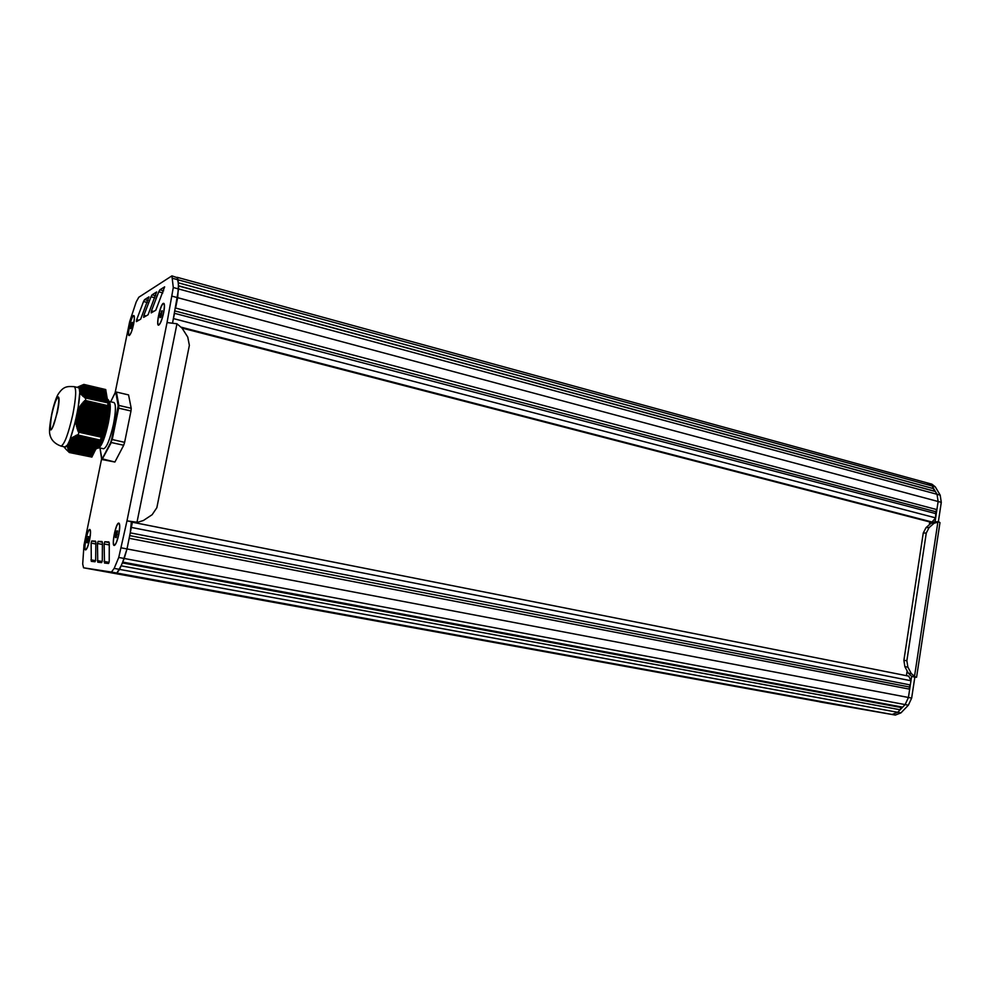 <?xml version="1.0" encoding="UTF-8"?>
<svg xmlns="http://www.w3.org/2000/svg" width="991" height="991" viewBox="0 0 991 991"><rect width="100%" height="100%" fill="white"/><g stroke="black" fill="none" stroke-linecap="round" stroke-linejoin="round"><path stroke-width="1.49" d="M92.052 456.442L91.915 457.049L69.865 452.317L91.915 457.049M65.988 449.208L69.308 452.503L91.89 457.086M105.752 389.562L83.888 384.409L105.665 389.996M76.778 415.997L78.239 409.233L84.706 400.674L107.746 405.629L107.994 402.891L84.768 397.825L84 396.202L82.786 396.165L83.133 395.359L81.943 395.322L82.352 394.542L81.188 394.517L81.658 393.749L80.531 393.724L81.064 392.969L79.974 392.956L80.556 392.225L79.738 392.275L79.23 388.385L79.961 387.692L79.23 387.754L80.63 386.217L83.256 384.731L105.752 390.627M82.488 385.177L105.864 391.272M106.037 391.309L81.819 385.61L105.975 391.903M106.136 391.953L81.212 386.094L106.074 392.547M106.248 392.585L80.692 386.589L106.186 393.192M106.359 393.229L80.271 387.109L106.297 393.836M106.471 393.873L79.937 387.667L106.409 394.48M79.738 388.261L106.508 395.124M106.681 395.174L79.577 388.831L106.619 395.781M106.793 395.818L79.565 389.451L106.731 396.425M106.904 396.462L79.639 390.12L106.842 397.069M79.862 390.801L106.954 397.725M80.16 391.495L107.053 398.382M80.556 392.225L107.164 399.026M81.051 392.969L107.276 399.683M81.658 393.749L107.387 400.339M82.34 394.542L107.499 400.996M83.133 395.359L107.61 401.652M84 396.189L107.722 402.321M84.953 397.057L107.846 402.854M107.734 405.691L101.305 437.118L78.289 431.816L75.787 421.596L76.802 415.861M69.865 452.317L67.809 448.39L67.512 444.897L70.534 438.889L71.513 439.174L71.414 438.158L72.43 438.443L72.393 437.44L73.433 437.737L73.26 436.92L75.712 436.374L75.861 435.408L76.976 435.718L77.211 434.838L100.364 440.153L101.305 437.118M76.951 435.012L100.227 440.14L100.004 440.834L76.864 435.73M99.856 440.797L99.583 441.676L75.601 436.387M99.434 441.639L99.174 442.506L74.412 437.068M99.026 442.469L98.753 443.336L73.322 437.749M98.604 443.299L98.332 444.166L72.331 438.468M98.183 444.129L97.923 444.996L71.426 439.199M97.775 444.959L97.514 445.826L70.621 439.942L97.514 445.826M97.366 445.789L97.093 446.656L69.927 440.722M96.945 446.619L96.684 447.474L69.333 441.515L96.684 447.474M96.536 447.449L96.276 448.304L68.85 442.333L96.276 448.304M96.127 448.266L95.854 449.121L68.453 443.163L95.867 449.121M95.706 449.096L95.446 449.951L68.168 444.018M95.297 449.914L95.037 450.769L67.995 444.897M94.888 450.732L94.628 451.586L67.921 445.801M94.479 451.549L94.219 452.404L67.945 446.718L94.219 452.404M94.071 452.367L93.811 453.221L68.082 447.659M93.662 453.184L93.402 454.039L68.292 448.613M93.253 454.002L92.993 454.844L68.602 449.58M92.857 454.819L92.584 455.662L68.998 450.571L92.597 455.662M92.448 455.625L92.188 456.479L69.469 451.586M100.376 440.115L78.066 435.198L78.958 432.237L101.293 437.18M107.746 405.629L85.499 400.488L85.783 397.763L107.994 402.916M104.935 419.28L77.447 412.64M106.694 395.335L79.453 388.831M83.182 384.719L83.888 384.409M67.921 444.885L95.037 450.769M67.859 445.777L94.628 451.586M68.057 447.647L93.811 453.221M68.243 448.601L93.402 454.039M69.965 439.694L75.861 420.085M68.552 449.58L93.005 454.844M69.432 451.574L92.188 456.479M71.327 439.174L97.923 444.996M79.788 392.213L77.893 410.286M77.769 410.918L77.645 411.624M77.211 387.37L79.243 388.1M104.067 423.504L76.406 417.682M67.475 445.021L64.365 447.375L63.932 446.73M95.545 449.753L68.057 443.98M76.183 418.71L76.01 419.428M64.861 446.941L64.91 446.941C70.547 449.728 84.508 386.986 78.128 387.58L74.3 386.688M51.817 414.523C54.146 404.167 56.214 398.518 58.011 397.564C61.182 397.255 53.749 430.664 50.937 429.289C49.798 428.273 50.095 423.343 51.817 414.523M107.35 399.125L108.031 399.559C112.528 403.139 103.151 446.805 98.109 448.205L97.267 448.18M107.784 405.307C108.75 417.409 101.243 446.929 97.775 447.833L96.226 448.898C99.286 447.92 105.826 425.263 106.755 410.262M108.316 400.017L109.382 401.702C110.868 404.415 110.509 411.513 108.304 423.008C105.269 436.684 102.222 444.86 99.174 447.536L98.369 448.043M103.597 448.762L103.646 448.774C106.743 447.598 110.013 439.397 113.469 424.185C115.897 411.24 116.046 404.031 113.94 402.544L109.221 401.442M102.259 439.942L102.197 441.032M118.202 405.715L111.611 439.385L124.618 442.345L130.985 410.992L118.635 408.143L118.87 405.43L131.208 408.292L128.557 394.913L116.43 392.052L115.786 392.436L118.202 405.715L118.87 405.43L116.43 392.052M117.979 408.181L118.635 408.143L112.218 439.595L102.222 458.808L114.894 462.029L123.702 445.256L111.302 442.531L102.023 459.539L100.017 447.982M115.216 392.572L110.682 401.789L115.427 392.362M131.208 408.292L130.985 410.992M124.618 442.345L123.702 445.256M114.894 462.029L102.023 459.539M929.769 521.947L929.347 524.735M907.137 670.919L906.418 675.676M160.183 314.68L162.165 310.703L160.852 317.157L159.972 317.653L160.183 314.68L161.521 315.039M161.273 311.211L162.115 311.434M163.614 303.779L164.246 303.977M163.156 303.865L163.565 303.766C166.129 303.667 161.744 323.524 158.969 324.515L158.597 324.59C156.058 324.639 160.356 305.067 163.156 303.865M115.712 534.211L116.777 530.916L117.57 530.928L116.232 537.568L115.439 537.543L115.712 534.211L117.223 534.496M116.777 530.916L117.557 531.065M115.006 544.963L114.299 544.852C111.512 544.852 115.972 523.124 118.647 523.632L118.734 523.632C121.546 523.57 117 545.595 114.349 544.864L114.299 544.852M130.688 325.94L132.41 322.323L131.196 328.244L130.453 328.678L130.688 325.94L131.815 326.225M131.654 322.769L132.348 322.942M133.364 316.042L133.686 315.968C135.854 315.844 131.828 334.128 129.487 334.97L129.202 335.032C127.046 335.107 130.998 317.058 133.364 316.042M87.035 539.624L88.645 536.639L87.394 542.721L86.737 542.684L87.035 539.624L88.298 539.86M87.976 536.602L88.633 536.738M86.254 549.485L85.672 549.386C83.318 549.423 87.443 529.429 89.673 529.937L89.723 529.95C92.101 529.851 87.914 550.092 85.697 549.386L85.672 549.386M118.821 534.31C117.483 540.405 116.071 544.071 114.584 545.31C110.98 547.639 115.687 522.653 118.759 523.099L119.18 523.322C120.022 524.858 119.899 528.525 118.821 534.31M163.664 312.71C162.152 319.449 160.554 323.561 158.857 325.036C155.5 327.228 160.059 304.794 163.267 303.345L163.998 303.457C164.717 304.695 164.605 307.78 163.664 312.71M133.612 324.23C132.224 330.412 130.812 334.165 129.375 335.454C126.563 337.324 130.775 316.798 133.451 315.572L134.033 315.646C134.64 316.748 134.503 319.61 133.612 324.23M89.624 539.773C88.385 545.372 87.134 548.729 85.87 549.807C82.848 551.801 87.233 528.983 89.772 529.454L90.082 529.628C90.8 530.978 90.639 534.36 89.624 539.773M101.602 458.907L83.987 545.087L82.699 563.978L83.554 567.793L111.438 572.055L114.176 568.4L118.747 557.45L126.984 520.857L137.613 522.319L143.472 520.461L152.143 514.701L156.851 507.702L189.368 345.351L187.757 337.076L182.121 328.207L176.968 323.772L167.045 322.558L173.289 287.526L171.914 275.87L138.79 297.25L136.213 301.921L129.635 321.778L115.117 392.77M911.633 676.296L908.425 697.478L905.13 704.589L902.677 707.14L122.698 562.083L127.009 548.952L129.152 538.274L909.676 689.179L908.425 697.478L905.13 704.589L897.71 712.294L892.111 714.474L115.167 572.786L116.851 573.046L121.125 565.811L900.15 709.767L897.71 712.294L892.111 714.474L83.554 567.793L116.851 573.046L119.614 569.391L124.222 558.478L127.009 548.952L132.447 521.935L126.984 520.857L167.045 322.558M109.27 543.514L109.221 561.253L108.576 563.483L104.489 563.037L104.129 543.96L104.761 541.767L108.861 541.941L109.27 543.514M155.81 310.22L151.177 312.883L151.45 310.852L158.746 291.812L159.885 289.806L164.642 286.845L155.81 310.22M148.08 314.791L143.633 317.343L143.906 315.349L150.979 296.767L152.081 294.81L156.64 291.973L148.08 314.791M140.66 319.164L136.411 321.617L136.684 319.672L143.534 301.499L144.599 299.604L148.96 296.879L140.66 319.164M102.42 543.08L102.296 560.423L101.664 562.603L97.75 562.182L97.49 543.514L98.109 541.371L102.036 541.532L102.42 543.08M95.854 542.659L95.669 559.618L95.049 561.761L91.296 561.352L91.135 543.093L91.729 540.987L95.495 541.148L95.854 542.659M176.968 323.772L136.981 522.319L132.447 521.935M172.632 322.694L178.591 288.963L178.083 279.809L177.141 277.307L178.244 282.807L933.745 488.699L933.844 490.979L935.417 491.536L937.028 494.286L938.13 501.52L936.904 509.622L935.715 511.69L935.653 517.884L932.023 522.022L929.954 521.997M935.653 517.884L173.462 318.594L174.527 313.317L936.272 513.747M174.998 310.963L935.715 511.69M935.417 491.536L178.417 285.928L177.674 297.684L175.58 308.04L936.904 509.622M178.405 285.742L933.844 490.979M927.365 483.174L932.147 485.974L933.745 488.699M176.559 277.455L171.976 275.882M819.594 701.888L895.331 715.068L900.943 712.888L908.363 705.196L911.658 698.085L914.842 677.113L916.576 677.287L911.497 676.234L908.351 673.186L904.882 666.708L903.891 660.34L923.265 533.009L926.04 527.608L931.131 523.186L934.909 521.761M90.899 569.057L830.582 703.771L90.899 569.057M94.69 569.639L841 705.592L94.69 569.639M98.567 570.234L851.616 707.438L98.567 570.234M102.556 570.853L862.467 709.321L102.556 570.853M106.656 571.485L873.529 711.253L106.656 571.485M110.856 572.129L884.827 713.21L110.856 572.129M122.351 562.9L900.943 707.487L900.15 709.767M902.677 707.14L900.943 707.487M129.697 535.611L909.143 686.949L909.676 689.179M131.32 522.009L130.255 532.848L910.32 684.954L909.143 686.949M132.398 522.232L908.747 676.135L910.964 680.743L910.32 684.954M916.576 677.274L939.976 522.604L938.911 521.923L934.141 523.186L929.05 527.621L926.275 533.034L906.864 660.7L907.867 667.092L911.336 673.595L915.436 676.964M928.976 483.373L931.924 484.178L935.281 486.841L940.186 495.141L941.289 502.363L938.353 521.799M914.842 677.113L912.178 676.531M177.216 277.319L928.79 483.323L932.147 485.974L937.028 494.286L938.13 501.52L935.058 521.761M103.832 424.297L76.257 418.091M103.758 424.656L76.183 418.45M103.522 425.833L75.948 419.627M103.683 425.399L76.357 419.255M104.154 422.773L76.58 416.542M104.08 423.132L76.505 416.914M103.993 423.863L76.456 417.657M103.213 427.356L75.762 421.2M103.374 426.935L76.369 420.865M104.464 421.237L76.902 415.006M104.389 421.596L76.827 415.365M104.315 422.339L76.741 416.109M103.758 425.04L76.369 418.871M102.891 428.892L75.911 422.847M103.064 428.459L76.48 422.513M103.448 426.576L76.357 420.494M104.773 419.713L77.211 413.458M104.699 420.073L77.137 413.829M104.625 420.803L77.05 414.572M104.389 421.98L76.815 415.749M102.581 430.428L76.146 424.52M102.742 429.995L76.679 424.173M103.138 428.1L76.443 422.116M105.083 418.177L77.533 411.922M105.009 418.536L77.459 412.281M104.699 420.444L77.137 414.201M102.271 431.952L76.48 426.204M102.432 431.531L76.988 425.857M102.816 429.636L76.629 423.776M105.405 416.654L77.855 410.385M105.331 417.013L77.781 410.745M105.257 417.744L77.893 411.525M101.949 433.488L76.902 427.914M102.123 433.055L77.385 427.555M102.507 431.172L76.902 425.449M105.566 416.22L78.512 410.063M105.009 418.92L77.484 412.677M101.639 435.024L77.409 429.648M101.8 434.591L77.855 429.276M102.197 432.695L77.273 427.158M105.715 415.118L78.413 408.899M105.641 415.477L78.239 409.233M105.331 417.384L78.029 411.178M101.342 436.498L78.054 431.345M101.491 436.127L78.425 431.011M101.875 434.231L77.744 428.868M106.025 413.594L79.206 407.462M105.95 413.953L79.007 407.796M105.876 414.684L79.23 408.614M105.641 415.861L78.673 409.717M101.565 435.767L78.277 430.602M106.334 412.058L80.11 406.062M106.26 412.429L79.887 406.384M106.186 413.16L80.048 407.177M105.95 414.325L79.416 408.267M106.656 410.534L81.101 404.675M106.582 410.893L80.853 404.997M106.508 411.637L80.965 405.777M106.26 412.801L80.259 406.855M106.966 409.01L82.179 403.312M106.892 409.37L81.919 403.622M106.817 410.101L81.968 404.402M106.582 411.265L81.2 405.455M107.127 408.577L83.071 403.04M106.892 409.741L82.228 404.08M107.61 405.951L84.706 400.674M107.201 408.218L83.331 402.718M107.201 407.846L83.058 402.284M107.276 407.474L83.343 401.962M107.437 407.041L84.247 401.702M107.511 406.682L84.532 401.38M107.511 406.36L84.309 401.008M101.268 436.895L78.289 431.816M101.565 435.383L77.546 430.057M101.875 433.847L77.013 428.323M102.197 432.324L76.567 426.613M102.507 430.788L76.22 424.916M102.816 429.252L75.948 423.244M103.138 427.728L75.787 421.596M103.448 426.192L75.861 419.998M107.127 397.936L80.085 391.631M107.016 397.28L79.776 390.925M80.605 392.944L79.961 392.795M107.239 398.58L80.494 392.362M106.904 396.635L79.652 390.268M81.188 393.712L80.506 393.551M107.35 399.237L81.002 393.105M106.793 395.979L79.565 389.624M81.869 394.505L81.151 394.331M107.462 399.893L81.609 393.885M82.637 395.322L81.881 395.136M107.561 400.55L82.315 394.678M106.582 394.691L79.59 388.373M83.492 396.152L82.711 395.966M107.672 401.206L83.108 395.508M106.471 394.046L79.8 387.791M84.433 397.007L83.628 396.821M107.784 401.863L84 396.35M85.325 397.787L84.656 397.626M107.895 402.532L84.953 397.205M106.359 393.402L80.122 387.246M106.26 392.758L80.531 386.713M106.148 392.114L81.027 386.217M106.037 391.47L81.621 385.734M105.938 390.838L82.29 385.276M105.826 390.194L83.046 384.83M95.272 450.013L67.896 444.067M95.681 449.196L68.292 443.237M96.09 448.366L68.689 442.407M95.136 450.571L67.958 444.674M94.715 451.388L67.859 445.566M96.499 447.548L69.073 441.565M95.954 448.923L68.54 442.965M94.306 452.206L67.871 446.483M96.92 446.718L69.469 440.735M96.362 448.105L68.936 442.135M93.91 453.023L67.983 447.424M97.329 445.9L69.865 439.893M93.501 453.841L68.181 448.378M96.771 447.275L69.37 441.305M93.092 454.658L68.478 449.344M97.75 445.07L70.398 439.087M97.192 446.458L69.977 440.512M92.683 455.464L68.85 450.335M98.159 444.241L71.253 438.344M97.601 445.628L70.708 439.744M92.274 456.281L69.308 451.339M98.567 443.411L72.207 437.626M98.022 444.798L71.525 439.001M98.989 442.581L73.26 436.92M98.431 443.968L72.442 438.27M99.41 441.738L74.399 436.251M98.852 443.138L73.47 437.564M99.261 442.308L74.573 436.882M99.682 441.466L75.774 436.213M99.818 440.908L75.626 435.582M100.103 440.636L77.05 435.557M92.002 456.616L69.345 451.735M92.411 455.724L68.713 450.62M92.82 454.919L68.268 449.617M93.228 454.101L67.908 448.638M93.637 453.283L67.623 447.659M94.046 452.466L67.45 446.718M94.455 451.648L67.351 445.777M94.863 450.831L67.512 444.897M60.996 446.099C64.465 444.501 68.416 433.897 72.863 414.3C76.047 397.664 76.505 388.46 74.238 386.663C67.537 386.366 63.449 385.759 57.726 394.926C52.523 405.146 48.299 429.574 49.847 434.331C50.925 439.793 54.641 443.72 60.996 446.099L64.91 446.941M51.606 414.61C48.918 435.805 50.838 434.999 57.354 412.206C62.074 389.909 55.942 393.055 51.606 414.61M111.611 439.385L110.781 442.048M109.208 542.622L104.761 541.767M109.258 544.939L104.129 543.96M109.072 562.368L104.067 561.439M163.639 290.821L159.885 289.806M162.834 292.915L158.746 291.812M153.692 311.434L151.45 310.852M155.686 295.776L152.081 294.81M154.906 297.808L150.979 296.767M146.111 315.918L143.906 315.349M148.055 300.521L144.599 299.604M147.312 302.503L143.534 301.499M138.839 320.229L136.684 319.672M102.358 542.188L98.109 541.371M102.407 544.443L97.49 543.514M102.147 561.501L97.366 560.609M95.805 541.767L91.729 540.987M95.842 543.985L91.135 543.093M95.52 560.671L90.937 559.828M911.658 698.085L121.521 547.899M908.363 705.196L118.747 557.45M900.943 712.888L114.176 568.4M895.331 715.068L111.438 572.055M935.281 486.841L172.818 278.372M940.186 495.141L173.289 287.526M941.289 502.363L172.36 296.259M135.061 522.108L133.773 522.108M182.01 328.046L930.053 522.022M181.427 327.241L932.023 522.022M131.345 527.423L910.964 680.743M937.932 521.761L914.482 676.642M911.336 673.595L908.351 673.186M934.141 523.186L931.131 523.186M929.05 527.621L926.04 527.608M926.275 533.034L923.265 533.009M906.864 660.7L903.891 660.34M907.867 667.092L904.882 666.708M107.127 397.763L80.11 391.47M107.226 398.419L80.494 392.188M107.016 397.118L79.813 390.764M107.338 399.076L80.989 392.931M107.449 399.72L81.584 393.712M107.561 400.376L82.265 394.505M107.672 401.033L83.046 395.322M106.57 394.517L79.714 388.237M107.784 401.702L83.913 396.152M107.895 402.358L84.854 397.007M105.926 390.665L82.501 385.152M105.814 390.033L83.269 384.719M95.446 449.951L68.144 444.018M97.093 446.656L69.878 440.71M98.344 444.166L72.281 438.456M98.753 443.336L73.272 437.749M99.174 442.506L74.362 437.056M99.583 441.676L75.539 436.387M100.004 440.834L76.802 435.73M77.818 386.998L83.789 384.434M64.365 447.375L66.645 449.951M98.865 447.734L103.646 448.774M99.98 447.969L101.627 459.093M115.365 392.399L116.195 392.052M182.01 328.058L930.004 522.009M132.398 522.22L908.747 676.135M937.709 521.761L934.686 521.761"/></g></svg>
